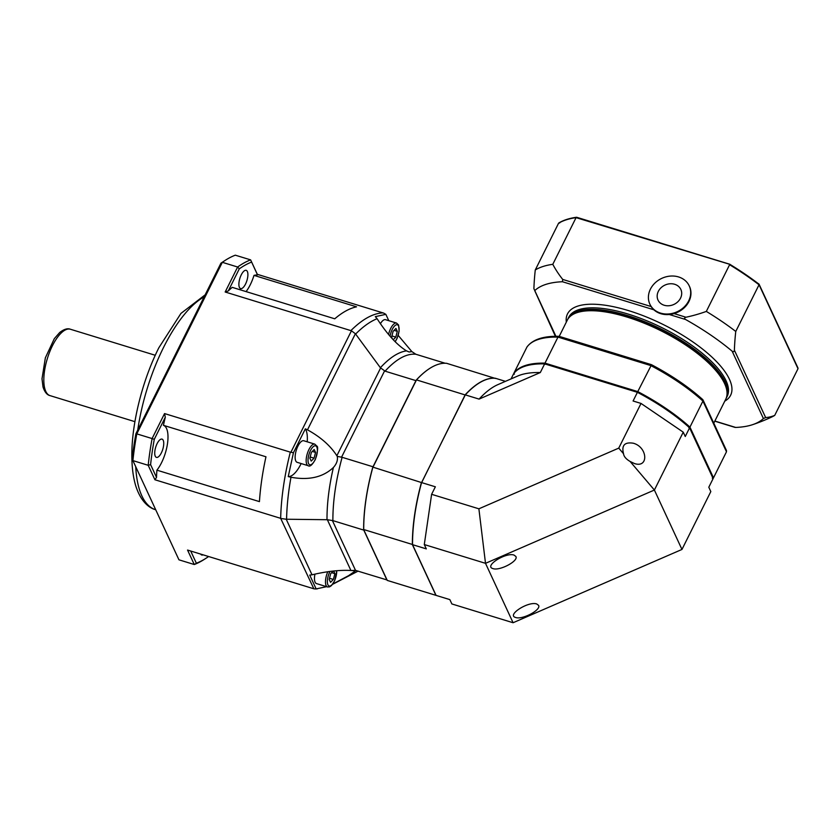 <?xml version="1.0" encoding="UTF-8"?>
<svg xmlns="http://www.w3.org/2000/svg" width="840" height="840" viewBox="0 0 840 840"><rect width="100%" height="100%" fill="white"/><g stroke="black" fill="none" stroke-linecap="round" stroke-linejoin="round"><path stroke-width="1.26" d="M689.356 286.178A21.704 18.386 155.1 0 1 689.504 286.471A21.704 18.386 155.1 0 1 674.079 313.593A21.704 18.386 155.1 0 1 651.126 306.548A21.704 18.386 155.1 0 1 650.139 304.742A21.704 18.386 155.1 0 1 650.002 304.447M685.954 317.237A133.455 113.053 -24.9 0 0 706.325 311.419L729.603 264.736A143.209 52.196 26.5 0 1 759.034 284.781L735.767 331.454A133.455 51.618 107.1 0 0 734.391 350.207C734.181 351.708 733.425 352.044 732.154 351.204A131.964 48.09 -153.5 0 0 685.577 319.505C684.17 318.507 684.296 317.751 685.954 317.237L674.079 313.593M729.834 264.338L576.88 217.423L576.072 217.644L552.794 264.317A133.455 113.053 -24.9 0 0 562.737 279.437L562.443 281.736A131.964 48.09 -153.5 0 0 534.723 290.64L555.398 336.315M555.912 336.305L533.904 288.708A133.455 51.618 -72.9 0 1 535.28 269.955A143.209 52.196 26.5 0 1 552.794 264.317M706.325 311.419A143.209 52.196 26.5 0 1 735.767 331.454M735.178 427.287L735.683 427.445A131.964 48.09 -153.5 0 0 752.672 424.641A131.964 48.09 -153.5 0 0 763.403 418.53L765.66 417.575A133.455 51.618 107.1 0 0 774.722 415.391A143.209 52.196 26.5 0 1 771.74 416.997A175.329 175.329 0 0 1 752.672 424.641M774.722 415.391L798 368.718L797.528 367.616M535.28 269.955L558.548 223.272A143.209 52.196 26.5 0 1 576.072 217.644L729.897 264.359A142.349 51.88 -153.5 0 1 758.699 283.962L798 368.718M726.106 398.412A88.536 32.267 -153.5 0 0 726.485 397.709A88.536 32.267 -153.5 0 0 661.658 329.332A88.536 32.267 -153.5 0 0 568.029 318.707A88.536 32.267 -153.5 0 0 567.693 319.442M559.745 222.925L558.548 223.272M576.88 217.423L576.072 217.644L576.88 217.423M758.699 283.962L759.034 284.781L758.699 283.962M725.077 384.699L724.668 383.733A87.665 31.951 -153.5 0 0 661.154 330.341A87.665 31.951 -153.5 0 0 580.283 311.745L579.264 311.997A88.536 32.267 26.5 0 1 660.933 330.771A88.536 32.267 26.5 0 1 725.077 384.699A88.536 32.267 26.5 0 1 725.771 399.157L713.79 423.171M392.417 338.835L391.608 337.113L393.11 331.328L395.945 328.44L397.288 331.338L395.798 337.124L393.246 339.717M380.373 323.746A11.287 4.368 -72.9 0 1 385.518 319.683L396.532 323.064A11.287 4.368 107.1 0 0 388.542 334.478M394.065 330.341L397.288 331.338M395.798 337.124L391.913 335.937M314.202 449.505L315.546 452.403L314.055 458.189L311.22 461.087L309.876 458.189L311.367 452.393L314.202 449.505M308.175 465.707L297.161 462.326A11.287 4.368 -72.9 0 1 296.289 450.261A11.287 4.368 -72.9 0 1 303.776 440.748L314.79 444.129A11.287 4.368 107.1 0 0 307.314 453.642A11.287 4.368 107.1 0 0 308.175 465.707C309.907 467.019 312.291 464.94 315.336 459.469C317.762 451.028 318.266 446.565 316.858 446.093L314.79 444.129M312.322 451.416L315.546 452.403M314.055 458.189L310.181 457.002M559.22 336.378L567.304 320.145A88.536 32.267 26.5 0 1 579.264 311.997M713.066 478.401A112.833 41.118 -153.5 0 0 713.496 477.834L726.474 451.794L726.485 450.524L703.006 399.935L702.219 399.357L702.933 401.069L689.945 427.108A112.833 41.118 -153.5 0 0 637.77 391.598L651.483 364.822L650.759 365.558L557.981 337.092L559.472 336.599L558.936 336.315C543.312 335.969 532.686 339.497 527.048 346.878L526.932 347.078A112.833 41.118 26.5 0 1 557.981 337.092L544.992 363.132A112.833 41.118 -153.5 0 0 513.944 373.118L526.932 347.078M702.775 399.62C688.695 386.967 671.58 375.322 651.43 364.665L559.104 336.336M712.32 478.212L713.496 477.834L689.945 427.108L688.874 427.697M637.424 392.679L637.77 391.598L544.992 363.132L545.024 364.329M514.395 374.178L513.944 373.118M254.006 275.373L356.548 306.831A143.209 55.388 -72.9 0 0 334.761 318.801L232.218 287.354A143.209 55.388 107.1 0 0 228.281 290.934L239.285 268.853L237.626 267.015L222.327 262.322A160.566 62.097 -72.9 0 1 224.984 260.505A160.566 62.097 -72.9 0 1 235.316 255.181L250.625 259.875L257.502 274.869A143.209 55.388 107.1 0 0 254.006 275.373A26.04 10.069 -72.9 0 1 246.078 291.606M398.202 335.401L411.852 351.593L409.132 351.992L406.507 350.858C397.047 345.051 387.24 334.331 377.087 318.696L375.322 316.627L385.854 314.349L383.649 313.1L257.334 274.323L250.625 259.875A160.566 62.097 107.1 0 0 237.626 267.015L225.172 292.005L351.456 330.792L290.892 452.277L290.304 452.141C284.403 475.692 281.19 497.753 280.655 518.332L313.845 588.788L187.551 550.063L194.261 564.522L196.371 563.241L190.701 551.029M208.603 556.521A158.834 61.425 -72.9 0 1 206.315 558.075A158.834 61.425 -72.9 0 1 196.371 563.241M165.291 417.26L164.556 413.574L152.103 438.564L154.277 439.341L165.291 417.26A143.209 55.388 107.1 0 0 163.433 425.324L265.965 456.781A143.209 55.388 -72.9 0 0 259.434 501.617L156.891 470.159A143.209 55.388 107.1 0 0 156.524 477.404L150.591 464.625L148.197 465.297L132.898 460.604L178.952 559.818L194.261 564.522A160.566 62.097 107.1 0 0 204.593 559.188L206.315 558.075M280.655 518.332L154.906 479.756L148.197 465.297A160.566 62.097 107.1 0 1 152.103 438.564L136.794 433.87L222.327 262.322L220.92 263.214L135.912 433.713L136.794 433.87A160.566 62.097 -72.9 0 0 132.898 460.604L132.227 458.997A158.834 61.425 107.1 0 1 135.912 433.713M156.524 477.404L154.906 479.756M150.591 464.625A158.834 61.425 -72.9 0 1 154.277 439.341M164.556 413.574L290.304 452.141M257.334 274.323L257.502 274.869M228.281 290.934L225.172 292.005M239.285 268.853A158.834 61.425 -72.9 0 1 251.58 262.091M247.359 271.509A9.545 3.696 -72.9 0 1 246.288 282.366A9.545 3.696 -72.9 0 1 240.587 288.593A9.545 3.696 -72.9 0 1 239.862 278.376A9.545 3.696 -72.9 0 1 246.194 270.333A9.545 3.696 -72.9 0 1 247.359 271.509M224.984 260.505L223.262 261.628A158.834 61.425 107.1 0 0 220.92 263.214M203.091 554.831A9.545 3.696 -72.9 0 1 201.747 554.999A9.545 3.696 -72.9 0 1 200.728 554.106M157.101 443.646A9.545 3.696 -72.9 0 1 162.036 439.12A9.545 3.696 -72.9 0 1 162.771 449.327A9.545 3.696 -72.9 0 1 156.44 457.38A9.545 3.696 -72.9 0 1 157.101 443.646M163.433 425.324A26.04 10.069 -72.9 0 1 167.475 443.719A26.04 10.069 -72.9 0 1 156.891 470.159M326.582 586.677L316.144 588.913L309.729 575.096L312.018 574.812C326.613 571.337 339.581 569.888 350.91 570.476L355.488 570.812L348.642 575.631L332.808 584.021M355.31 570.433L356.622 570.623M301.151 463.554A26.04 10.069 -72.9 0 1 288.246 476.584L293.433 452.739L305.351 428.841L307.482 429.839L355.394 333.743L380.383 367.731L385.067 371.165C396.291 358.995 406.55 353.356 415.832 354.249L411.863 351.593M355.635 334.036C363.027 326.603 370.178 321.489 377.087 318.707M406.507 350.858C398.339 352.065 389.634 357.683 380.383 367.731M312.018 574.812L286.219 519.236L327.348 519.719L332.881 520.621C332.808 501.27 335.885 480.165 342.122 457.306L337.27 456.382C337.964 460.163 336.672 463.858 333.396 467.492C323.032 477.257 308.889 480.512 290.976 477.246L288.246 476.584M286.577 519.225C286.85 506.079 288.32 492.093 290.976 477.246M333.396 467.492C329.049 486.329 326.918 503.738 327.002 519.729M307.482 429.839C320.649 437.073 330.435 445.715 336.861 455.753L337.27 456.382M305.351 428.841A26.04 10.069 -72.9 0 1 307.209 441.808M293.433 452.739L290.892 452.277M355.394 333.743L351.456 330.792M385.854 314.349L388.794 320.691M313.845 588.788L315.483 588.966M327.81 571.736A11.287 4.368 107.1 0 0 327.495 586.961L316.481 583.579A11.287 4.368 -72.9 0 1 314.947 574.119M286.219 519.236L281.232 518.522M415.832 354.249L445.127 363.237M342.122 457.306L373.002 466.778A112.403 43.47 107.1 0 0 372.897 467.135L416.126 380.447A112.403 43.47 107.1 0 0 415.947 380.635L373.002 466.778M415.947 380.635L385.067 371.165M363.772 529.809A112.403 43.47 107.1 0 0 363.772 530.093L386.894 579.915L354.753 570.171M363.772 530.093L332.881 520.621M332.336 520.433L355.488 570.297L351.635 570.528M424.294 544.551L485.51 563.325L654.392 490.035L681.965 549.444L513.082 622.734L485.51 563.325L478.884 508.809L431.613 494.308L424.294 544.551L426.31 548.888L412.534 544.667A112.833 43.638 -72.9 0 1 421.586 482.58L465.308 394.884A112.833 43.638 -72.9 0 1 495.485 378.294L505.439 381.35M538.577 605.356C541.433 609.893 522.291 620.025 515.655 617.484C506.342 615.111 528.423 600.947 536.718 603.971L538.577 605.356M515.875 556.469C518.742 561.005 499.601 571.137 492.965 568.596C483.651 566.223 505.733 552.058 514.028 555.082L515.875 556.469M511.056 378.913L513.587 373.842A112.833 41.118 26.5 0 1 544.635 363.856L540.309 372.54L479.084 399.105L465.308 394.884M421.586 482.58L435.362 486.801L431.613 494.308M618.755 448.119L623.522 453.726C621.38 445.347 624.655 441.851 633.339 443.226C647.787 447.174 648.889 468.447 634.4 463.522L630.095 461.454L654.392 490.035L683.246 432.169L641.025 403.431L618.755 448.119L478.884 508.809M641.025 403.431L633.087 400.995L637.413 392.322A112.833 41.118 26.5 0 1 689.587 427.833L713.129 478.558L708.803 487.231L710.819 491.579L681.965 549.444M544.635 363.856L637.413 392.322M513.082 622.734L451.868 603.95L449.852 599.613L436.076 595.392L412.534 544.667M479.084 399.105A112.833 43.638 -72.9 0 1 497.889 384.626L517.85 375.963A112.833 41.118 26.5 0 1 540.309 372.54M689.587 427.833L685.262 436.506L683.246 432.169M630.095 461.454C626.052 459.081 623.857 456.498 623.522 453.726M372.897 467.135L421.428 482.538A112.833 43.638 107.1 0 0 412.377 544.614L435.929 595.34L387.261 580.409L363.709 529.683A112.833 43.638 -72.9 0 1 372.76 467.607L416.493 379.901A112.833 43.638 -72.9 0 1 429.503 368.571A112.833 43.638 -72.9 0 1 446.659 363.321L495.421 378.462M495.348 378.284L495.327 378.252A112.833 43.638 107.1 0 0 465.161 394.832L421.638 482.632M465.329 395L416.493 379.901L416.126 380.447M412.619 544.541L363.647 529.515A112.665 43.575 107.1 0 1 372.666 467.607M429.419 368.624A112.665 43.575 107.1 0 0 429.334 368.687A112.665 43.575 107.1 0 0 416.356 379.974M331.653 572.67L334.866 573.657L333.375 579.453L330.54 582.341L329.196 579.442L330.687 573.647L333.239 571.043M333.375 579.453L329.5 578.256M333.637 571L334.866 573.657M674.657 284.277A12.59 10.658 155.1 0 1 676.421 302.957A12.59 10.658 155.1 0 1 657.206 297.066A12.59 10.658 155.1 0 1 674.657 284.277M678.562 276.938A21.704 18.386 155.1 0 1 689.231 285.883A21.704 18.386 155.1 0 1 677.282 311.693A21.704 18.386 155.1 0 1 649.866 304.154A21.704 18.386 155.1 0 1 655.095 282.891A21.704 18.386 155.1 0 1 678.562 276.938M651.126 306.548L562.737 279.437M735.683 427.445L714.851 421.05M568.029 318.707L568.754 317.257A88.536 32.267 26.5 0 1 662.372 327.883A88.536 32.267 26.5 0 1 727.209 396.26L726.485 397.709M724.773 401.142A91.14 33.212 -153.5 0 0 663.884 324.86A91.14 33.212 -153.5 0 0 566.317 322.14M732.154 351.204L763.403 418.53M562.443 281.736L653.825 309.771M669.312 314.517L685.577 319.505M765.66 417.575L734.391 350.207M390.054 336.221A9.891 3.822 -72.9 0 1 394.096 326.519A9.891 3.822 -72.9 0 1 398.559 325.983A9.891 3.822 -72.9 0 1 395.073 341.596M316.817 447.048A9.891 3.822 -72.9 0 1 312.575 463.544A9.891 3.822 -72.9 0 1 308.731 455.291A9.891 3.822 -72.9 0 1 316.817 447.048M650.759 365.558A112.833 41.118 26.5 0 1 702.933 401.069L726.474 451.794M70.392 329.238C67.546 328.094 63.987 329.185 59.693 332.514L54.338 338.625L45.36 357.83L42 378.819L43.019 386.978C44.688 392.081 47.029 394.957 50.032 395.619A34.713 13.429 -72.9 0 1 47.376 358.491A34.713 13.429 -72.9 0 1 70.392 329.238L155.274 355.278M137.75 430.028A112.833 43.638 -72.9 0 1 163.527 347.477A112.833 43.638 -72.9 0 1 204.131 296.887M155.704 509.744L155.684 509.744A112.833 43.638 -72.9 0 1 135.723 466.694M383.082 312.9C373.181 313.236 362.46 319.127 350.91 330.582M327.348 519.719L350.91 570.476M380.604 368.004L336.861 455.753M384.542 370.965L341.555 457.181M336.672 570.717A9.891 3.822 -72.9 0 1 333.06 583.37A9.891 3.822 -72.9 0 1 327.621 583.947A9.891 3.822 -72.9 0 1 329.994 571.431M714.788 421.176L735.126 427.423M558.831 222.968C563.472 220.164 569.363 218.264 576.502 217.266M759.077 284.225L798 368.067M758.95 284.056L729.897 264.285L576.671 217.277M395.199 341.723L397.079 338.394L399.137 331.076L398.601 325.017L396.532 323.064M50.032 395.619L134.904 421.659M205.16 294.83L180.957 313.404L158.865 347.729C141.435 382.326 130.505 428.064 131.964 461.034C132.311 470.348 133.56 478.58 135.713 485.73C140.679 501.438 149.037 508.053 155.684 509.744M332.934 584.147L358.144 571.095M317.352 588.861L315.798 588.945M327.495 586.961L329.553 586.866L331.569 585.49L334.667 580.724L336.861 570.707M649.866 304.154L650.139 304.742M689.231 285.883L689.504 286.471"/></g></svg>
